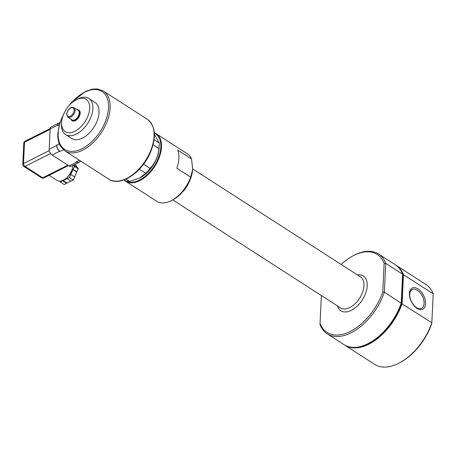 <?xml version="1.0" encoding="UTF-8"?>
<svg xmlns="http://www.w3.org/2000/svg" width="456" height="456" viewBox="0 0 456 456"><rect width="100%" height="100%" fill="white"/><g stroke="black" fill="none" stroke-linecap="round" stroke-linejoin="round"><path stroke-width="0.68" d="M409.397 293.43A11.867 6.84 -116.6 0 1 421.931 292.815A11.867 6.84 -116.6 0 1 421.139 309.67A11.867 6.84 -116.6 0 1 409.397 293.43M409.744 294.302A10.528 6.071 -116.6 0 1 412.207 289.514A10.528 6.071 -116.6 0 1 422.347 296.2A10.528 6.071 -116.6 0 1 421.646 308.33A10.528 6.071 -116.6 0 1 413.763 305.087A10.528 6.071 -116.6 0 1 409.744 294.302M76.768 166.896A10.733 6.281 -57.2 0 0 75.069 164.456M73.792 164.981L77.206 167.175L78.289 168.897L76.665 171.975L72.812 169.495L73.131 169.33L76.984 171.809M74.488 176.86L70.634 174.374L74.488 176.86A10.733 6.281 -57.2 0 0 76.665 171.975M74.63 177.088L73.331 180.006L70.948 181.203L66.952 178.49A10.733 6.281 -57.2 0 1 62.962 180.49L60.403 182.081L59.816 181.146M62.962 180.49L66.815 182.97A10.733 6.281 -57.2 0 0 70.703 181.043M66.815 182.97L64.256 184.56L60.403 182.081M66.639 183.363L62.785 180.884M70.777 174.608L69.477 177.526L67.095 178.724M73.331 180.006L69.477 177.526M73.593 165.078L74.436 166.417L73.131 169.33M78.289 168.897L74.436 166.417M70.634 174.374A10.733 6.281 -57.2 0 0 72.812 169.495M66.918 177.589A9.604 5.62 -57.2 0 0 72.025 169.655M49.105 175.292L57.085 180.433A12.432 7.273 -57.2 0 0 63.333 180.177A12.432 7.273 -57.2 0 0 72.892 165.431M88.806 98.433L94.973 102.4A21.472 12.557 122.8 0 1 99.043 112.387A21.472 12.557 122.8 0 1 88.709 133.597A21.472 12.557 122.8 0 1 71.734 138.51L65.567 134.537A21.472 12.557 -57.2 0 0 82.542 129.629A21.472 12.557 -57.2 0 0 92.876 108.42A21.472 12.557 -57.2 0 0 88.806 98.433A21.472 12.557 -57.2 0 0 77.617 99.077L76.032 99.915A19.209 11.235 122.8 0 1 89.684 108.277A19.209 11.235 122.8 0 1 74.875 131.265A19.209 11.235 122.8 0 1 61.628 122.299A19.209 11.235 122.8 0 1 76.032 99.915M59.628 122.903A4.52 2.605 63.4 0 0 58.784 123.063L51.192 126.876A4.52 2.605 63.4 0 0 50.137 128.928L49.174 149.323A4.52 2.605 63.4 0 0 52.081 155.017L69.038 165.927A4.52 2.605 63.4 0 0 71.239 166.263L78.831 162.45A4.52 2.605 63.4 0 0 79.469 161.869M80.854 161.173L78.723 162.245A5.084 2.93 -116.6 0 1 76.243 161.869L76.631 162.119A4.52 2.605 63.4 0 0 78.831 162.45M60.061 151.455A5.084 2.93 -116.6 0 1 56.789 145.054L56.766 145.515A4.52 2.605 63.4 0 0 59.673 151.21L60.061 151.455L63.395 149.785M58.784 123.063A4.52 2.605 63.4 0 0 57.73 125.121L57.707 125.582A5.084 2.93 -116.6 0 1 58.892 123.274L59.856 122.789M70.777 119.079A6.213 3.637 -57.2 0 0 71.74 120.373L72.282 120.72A6.213 3.637 -57.2 0 0 77.172 119.324A6.213 3.637 -57.2 0 0 80.182 113.213A6.213 3.637 -57.2 0 0 79.008 110.266L78.472 109.919A6.213 3.637 -57.2 0 0 76.893 109.577M61.628 122.299L61.52 124.089A21.472 12.557 -57.2 0 0 65.567 134.537M71.74 120.373A6.213 3.637 -57.2 0 0 76.631 118.976A6.213 3.637 -57.2 0 0 79.646 112.871A6.213 3.637 -57.2 0 0 78.472 109.919M74.003 107.719L78.164 110.398A5.649 3.306 122.8 0 1 79.23 113.077A5.649 3.306 122.8 0 1 76.494 118.628A5.649 3.306 122.8 0 1 72.048 119.899L67.887 117.22A5.649 3.306 -57.2 0 0 72.333 115.949A5.649 3.306 -57.2 0 0 75.069 110.398A5.649 3.306 -57.2 0 0 74.003 107.719C72.196 107.194 71.068 107.257 70.612 107.901C68.354 109.354 67.032 111.418 66.65 114.085L67.887 117.22M154.379 134.303L159.224 142.945L154.082 139.639M124.004 179.903L125.343 180.764A28.249 16.524 122.8 0 0 129.521 181.397L125.964 179.105M139.354 169.204L145.692 173.28L139.621 178.085L129.521 181.397M153.079 144.751L158.962 148.536C158.084 156.459 155.143 163.06 150.132 168.327L143.611 164.126M159.224 142.945A28.249 16.524 122.8 0 1 159.224 146.011A28.249 16.524 122.8 0 1 158.962 148.536M150.132 168.327A28.249 16.524 122.8 0 1 145.692 173.28M159.224 146.011L159.087 148.251A25.428 14.871 122.8 0 1 140.026 177.874L139.621 178.085M190.688 177.15A28.249 16.524 122.8 0 1 171.564 200.497L173.155 199.66A25.992 15.202 -57.2 0 0 192.637 169.381A25.992 15.202 -57.2 0 0 192.643 169.381L190.688 177.15L176.814 168.224A28.249 16.524 -57.2 0 0 177.675 150.058L191.543 158.984L192.66 169.062M154.327 133.203A27.799 16.262 122.8 0 1 159.269 155.416A27.799 16.262 122.8 0 1 139.462 180.063A27.799 16.262 122.8 0 1 126.135 181.009M171.564 200.497A28.249 16.524 122.8 0 1 171.04 200.771A28.249 16.524 122.8 0 1 156.847 201.347L125.56 181.209A28.249 16.524 -57.2 0 0 139.753 180.633A28.249 16.524 -57.2 0 0 159.509 156.693A28.249 16.524 -57.2 0 0 156.134 133.699A28.249 16.524 -57.2 0 0 154.299 132.776M123.952 179.92A28.249 16.524 -57.2 0 0 125.56 181.209M156.134 133.699L187.422 153.837A28.249 16.524 122.8 0 1 191.543 158.984M183.118 191.338A18.417 10.773 -57.2 0 0 189.2 181.898M192.666 168.902L360.514 276.929A18.417 10.773 122.8 0 1 364.002 285.667A18.417 10.773 122.8 0 1 355.07 303.764A18.417 10.773 122.8 0 1 340.581 307.908L172.733 199.882M382.778 291.948A46.33 27.103 122.8 0 1 350.299 331.421A46.33 27.103 122.8 0 1 320.055 323.418L321.355 295.608L319.992 324.507A47.458 27.765 -57.2 0 0 327.174 333.815A47.458 27.765 -57.2 0 0 384.362 292.205L385.725 263.306A47.458 27.765 -57.2 0 0 378.543 253.998A47.458 27.765 -57.2 0 0 353.816 255.423L353.024 255.844A46.33 27.103 122.8 0 1 384.123 263.403L382.778 291.948L384.362 292.205L401.234 303.217A47.236 27.628 -57.2 0 1 368.944 343.168L368.784 343.248A47.458 27.765 122.8 0 1 344.052 344.679L327.174 333.815M341.145 264.463A46.33 27.103 122.8 0 1 353.024 255.844M357.436 274.945A20.68 12.095 122.8 0 1 362.263 299.957A20.68 12.095 122.8 0 1 337.497 305.925M378.543 253.998L395.42 264.862A47.458 27.765 122.8 0 1 402.602 274.17L401.24 303.069A47.458 27.765 122.8 0 1 368.784 343.248M338.232 306.466L337.52 306.01M320.055 323.418L319.992 324.507M384.123 263.403L385.725 263.306L402.602 274.17M402.602 274.221A47.008 27.497 122.8 0 1 402.808 274.751L401.451 303.514A47.008 27.497 122.8 0 1 356.296 347.29M399.376 362.942L400.174 362.52A46.33 27.103 -57.2 0 0 431.792 323.492L431.838 322.762A47.458 27.765 122.8 0 1 399.376 362.942A47.458 27.765 122.8 0 1 374.65 364.367L344.901 345.22A47.458 27.765 -57.2 0 0 402.089 303.616L403.452 274.711A47.458 27.765 -57.2 0 0 396.27 265.403A47.458 27.765 -57.2 0 0 395.842 265.141M396.27 265.403L426.018 284.55A47.458 27.765 122.8 0 1 433.2 293.858L431.838 322.762L401.451 303.514M433.2 293.858L403.452 274.711L402.808 274.751M344.479 344.941A47.458 27.765 -57.2 0 0 344.901 345.22M50.114 129.373L24.521 142.215A2.257 1.288 -177.3 0 0 23.803 143.099L22.8 164.422A2.257 1.288 2.7 0 1 23.518 163.533L24.521 142.215A2.257 1.305 -116.6 0 1 25.052 141.183A2.257 2.257 0 0 0 23.803 143.099M50.57 153.535L24.972 166.383A2.257 1.322 122.8 0 1 23.832 166.429L41.559 177.834A2.257 1.322 -57.2 0 0 42.693 177.789L24.972 166.383A2.257 1.305 -116.6 0 1 23.518 163.533L49.282 150.605M41.559 177.834A2.257 2.257 0 0 0 43.799 177.954A2.257 1.305 -116.6 0 1 42.693 177.789L67.853 165.169M69.814 104.777A34.462 20.161 122.8 0 1 106.938 97.533A34.462 20.161 122.8 0 1 87.21 145.532A34.462 20.161 122.8 0 1 58.18 133.084A34.462 20.161 122.8 0 1 63.481 114.621M79.441 160.267L76.243 161.869M59.286 143.8L56.789 145.054M57.707 125.582L59.257 124.807M56.766 145.515L49.174 149.323M57.73 125.121L50.137 128.928M59.673 151.21L52.081 155.017M76.631 162.119L69.038 165.927M147.316 119.29L103.387 91.018A35.596 20.822 122.8 0 1 101.631 132.217A35.596 20.822 122.8 0 1 64.86 150.879L108.79 179.151A35.596 20.822 122.8 0 0 145.561 160.489A35.596 20.822 122.8 0 0 147.316 119.29C155.667 126.135 156.602 137.404 150.121 153.096C141.628 172.921 120.053 187.12 108.79 179.151M74.111 110.346A4.97 2.907 122.8 0 1 68.503 116.616A4.97 2.907 122.8 0 1 68.833 109.548A4.97 2.907 122.8 0 1 74.111 110.346M22.8 164.422A2.257 2.257 0 0 0 23.832 166.429M68.48 165.568L43.799 177.954M50.166 128.581L25.052 141.183M103.387 91.018L97.276 88.937L92.351 89.142L85.614 91.342L71.455 102.469L67.334 107.758M65.157 111.139L59.975 122.425L57.826 133.528C57.598 138.521 58.465 142.739 60.431 146.182L64.86 150.879"/></g></svg>
